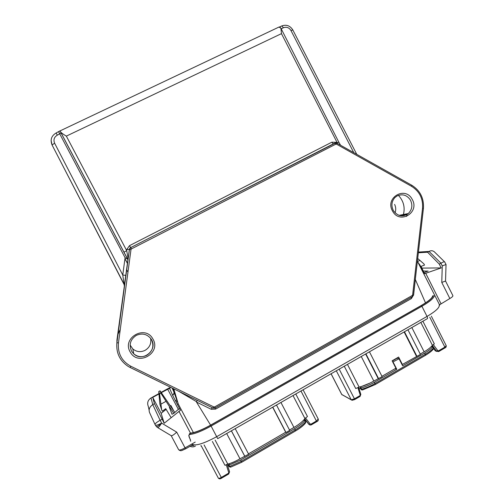 <?xml version="1.0" encoding="UTF-8"?>
<svg xmlns="http://www.w3.org/2000/svg" width="504" height="504" viewBox="0 0 504 504"><rect width="100%" height="100%" fill="white"/><g stroke="black" fill="none" stroke-linecap="round" stroke-linejoin="round"><path stroke-width="0.76" d="M161.311 392.269L169.426 387.79L169.64 388.483L170.654 387.318M158.817 394.046L152.718 397.41L154.432 403.673L152.756 404.605C149.499 406.923 148.441 409.594 149.581 412.619L149.65 412.757M169.388 388.426L161.513 392.553M449.845 298.519L441.769 282.429L445.555 281.043L452.894 295.678C453.046 296.283 452.031 297.228 449.845 298.519L439.551 304.8M425.527 302.917L415.309 279.455M417.381 261.305L420.613 267.145M433.005 295.753C432.3 298.122 428.343 301.405 421.149 305.588L210.59 425.137L196.484 402.053L211.201 409.267L215.599 409.109L411.346 298.607L413.513 295.13M197.171 400.308L196.484 402.053M169.627 388.452L172.639 395.325C174.063 393.353 174.542 392.377 174.063 392.414L176.797 400.132L172.973 388.452L178.252 403.975L173.786 388.855M196.396 401.612L178.813 391.318M193.397 432.596L178.252 403.975L177.251 404.221L172.639 395.325C173.823 394.424 174.227 393.277 173.861 391.866L172.091 388.023M177.295 401.562L175.921 401.713M177.251 404.221L180.457 410.275L164.178 423.272L161.173 413.337L166.125 409.355M169.369 407.226L172.015 414.263L173.93 413.223L179.468 408.41M170.447 405.877L170.9 405.512L170.453 405.884M152.718 397.41L161.173 413.337M154.432 403.673L164.178 423.272M162.03 419.221L160.108 420.292C156.618 422.308 154.93 423.713 155.043 424.5L155.087 424.589M149.127 410.143L148.296 406.4C146.947 402.929 147.855 400.113 151.017 397.958L158.785 393.668M156.423 426.611L157.714 427.631C158.212 427.94 159.522 426.441 161.645 423.127C158.117 424.941 156.013 425.59 155.333 425.08L155.308 425.017M157.878 427.726L171.184 435.664C172.053 435.966 173.893 434.788 176.702 432.13L185.056 447.873C181.56 449.763 179.424 450.387 178.662 449.738L178.637 449.681M175.373 400.667L176.797 400.132L173.861 391.866M441.769 282.429L442.266 265.879L446.034 264.537M440.943 263.189L429.036 251.427C430.907 250.444 432.634 250.532 434.215 251.691L444.56 261.822C444.011 261.671 442.808 262.13 440.943 263.189L439.286 264.121L427.587 252.227L418.358 252.781M434.215 251.691L434.794 252.258M418.433 252.076L429.036 251.427L427.587 252.227M439.286 264.121L441.195 267.933L424.368 273.741L421.483 267.996L421.212 268.336M420.002 265.961L420.248 265.633L421.483 267.996M419.441 264.902L419.693 264.676L420.248 265.633M418.169 262.603L419.693 264.676M128.142 258.653L127.978 259.636L123.978 252.17L126.718 250.677L128.142 258.653L129.364 249.537L130.99 249.568L118.453 342.966C117.621 353.417 121.741 361.179 130.832 366.251L213.835 406.942L212.959 408.045L130.108 367.454L130.832 366.251M118.453 342.966L116.903 342.651L116.947 340.011L127.978 259.636M124.286 285.655L122.755 275.008L125.08 257.708L127.569 259.113L59.951 130.857L58.621 131.752L125.08 257.708M127.915 259.711L125.786 275.398L122.755 275.008L54.608 143.186C53.241 139.747 54.149 137.069 57.324 135.16L61.11 133.031M127.896 259.692L127.569 259.113M335.62 142.897L335.897 142.317L331.796 142.21L333.283 143.898M331.796 142.21L129.509 245.65L126.901 249.304L129.345 249.549C129.635 248.466 129.994 247.886 130.416 247.798M126.901 249.304L126.718 250.677L66.339 136.112C63.321 134.335 61.394 132.936 60.568 131.909L59.951 130.857M279.021 27.033L280.911 28.224L281.459 33.642L337.674 143.621M280.911 28.224L338.783 142.103L337.019 142.947L335.897 142.317M412.039 199.055L412.436 199.786C419.586 212.726 399.804 224.444 392.711 211.352L392.307 210.615C385.119 197.555 405.071 185.982 412.039 199.055M152.649 338.543L153.096 339.318C161.091 352.97 138.424 366.32 130.492 352.498L130.038 351.716C122.006 337.919 144.868 324.734 152.649 338.543M395.041 212.814C396.075 209.973 395.93 207.169 394.613 204.41M130.12 345.032L132.829 348.944C136.59 351.975 140.692 352.435 145.127 350.324C149.682 347.483 151.509 343.47 150.608 338.285M418.465 251.824L419.114 252.038M441.195 267.933L421.898 268.096M423.234 270.988L428.079 271.152M423.845 272.689L428.003 270.994M424.337 273.672L425.181 273.382L424.135 273.269M184.124 393.92L184.363 394.651M126.699 269.747L127.959 272.185M124.942 258.754L127.411 263.441M127.436 263.252L124.967 258.565M190.669 441.252L190.027 438.946C188.553 436.206 188.565 434.713 190.077 434.461L190.153 433.402L190.777 433.094L189.945 433.471M189.983 438.871L188.767 435.374L190.153 433.402L189.378 433.818M308.883 424.311L304.586 419.032M235.204 428.646L248.648 454.224L239.98 458.785C235.57 461.317 231.512 463.094 227.795 464.102L224.973 465.337L212.379 441.479M276.488 405.014L289.699 430.372L286.007 432.514L285.705 432.224L248.459 453.858M295.772 393.977L307.465 416.512L304.945 418.547C302.885 421.357 299.212 424.318 293.939 427.442L289.51 430.013M228.829 464.43L228.696 463.85M227.814 466.231L228.665 465.734M229.685 463.541L228.362 465.154L228.942 465.186L240.629 460.026L294.563 428.677C299.319 425.867 302.791 423.139 304.977 420.5L305.052 420.141L303.332 420.456M228.362 465.154L229.037 466.439L229.61 466.458L228.942 465.186M294.563 428.677L295.571 430.92L241.769 462.237L230.863 467.057L229.61 466.458L241.303 461.299L240.629 460.026M305.695 421.388L305.336 423.253C303.25 425.748 300.012 428.293 295.621 430.895M369.438 351.811L382.139 376.664L373.817 381.049C368.657 383.985 363.756 386.014 359.119 387.122L355.723 388.521L344.27 366.219M407.931 329.78L420.418 354.425L402.381 364.455L398.62 357.053L392.131 360.807L395.905 368.216L381.956 376.318M436.88 351.477L435.286 350.834L433.572 348.535M432.098 346.55L431.771 346.109M422.887 321.218L434.322 343.854L432.419 345.341C430.851 347.332 428.091 349.493 424.135 351.817L420.241 354.079M402.381 364.455L401.871 364.285M423.996 272.639L421.098 266.364L424.507 265.072L423.864 263.85L417.703 258.489M404.466 331.764L416.972 356.429M404.126 331.96L416.455 356.278M397.454 357.727L397.769 358.35M361.292 386.549L360.259 387.986L360.908 388.017C365.274 386.833 369.772 384.917 374.403 382.265L396.78 369.262L395.117 368.67M370.175 383.002L361.292 386.555M392.755 362.023L399.055 358.754L397.24 358.18L392.263 361.059M399.055 358.754L402.664 365.841L424.702 353.027C428.463 350.816 431.147 348.743 432.741 346.809L432.703 346.487L431.014 346.878M359.138 388.994L360.398 388.263M360.688 387.293L360.568 386.757M393.164 362.162L396.78 369.262M424.702 353.027L425.326 354.255L375.039 383.506L375.247 384.552L362.691 389.894L360.889 389.214L361.519 389.844M433.314 347.703L433.44 348.989L433.018 349.48C432.81 349.726 431.594 351.565 425.571 355.263M432.823 346.563L433.44 348.989M365.904 353.833L378.624 378.712M365.627 353.997L378.164 378.523M272.777 407.144L286.007 432.514M272.664 407.207L285.705 432.224M231.418 430.813L244.881 456.41M231.374 430.838L244.648 456.076M173.767 413.356L160.877 393.196L160.052 390.833L174.844 412.48M159.875 404.139L158.773 391.539L159.573 393.914L161.677 409.891L159.875 404.139M161.677 409.891L162.37 411.201L165.722 408.675L171.127 417.652M159.573 393.914L160.877 393.196L159.566 393.889M160.108 420.292L152.756 404.605L151.017 397.958M167.649 389.164L178.447 409.557M415.327 279.506L413.589 295.136M211.201 409.267L212.203 407.673M183.28 394.008L183.424 393.574M173.634 410.659L170.9 405.512M178.945 411.34L190.506 433.175M195.224 442.084L185.056 447.873L185.617 448.837L192.799 444.742M160.184 420.254L161.645 423.127L176.702 432.13M161.645 423.127C158.722 425.786 156.952 426.919 156.347 426.529L155.049 424.526M335.727 142.89L130.757 247.558L129.433 249.411L116.903 342.651C115.989 352.869 119.769 360.801 128.237 366.44L130.089 367.447M116.821 343.426L117.539 335.79M118.056 334.102L120.267 329.44M407.125 214.395L406.52 216.449M398.406 195.338C403.861 201.272 405.411 208.102 403.061 215.825M442.266 265.879L440.88 263.227M440.956 303.584L425.685 273.212M411.346 298.607L410.93 297.53M215.599 409.109L215.044 408.038M213.009 408.07L215.177 407.969L214.666 406.911L412.209 295.539L412.631 294.884L422.547 208.215C423.165 198.645 419.517 191.356 411.604 186.348L336.571 144.207L335.796 144.182L131.487 248.875L130.99 249.568M124.337 285.85L124.034 284.105L52.076 144.988L54.608 143.186M57.324 135.16L56.133 132.98M51.087 140.395L52.076 144.988L124.368 285.056L125.786 275.398M280.394 27.569L279.581 26.977L281.824 25.912L283.431 27.739L281.207 28.797M281.522 26.05L281.824 25.912C286.455 24.331 290.121 25.685 292.83 29.982L290.959 30.517C289.076 27.556 286.568 26.63 283.431 27.739M353.764 152.662L290.959 30.517M129.509 245.65L130.624 247.659M131.487 248.875L130.719 247.609M129.799 248.453L129.364 249.537M123.978 252.17L60.568 131.909M66.339 136.112L281.459 33.642M334.725 143.13L335.796 144.182M336.571 144.207L336.855 143.161M411.755 185.245L411.604 186.348M422.547 208.215L423.417 208.486L413.526 295.01M412.461 296.673L413.526 295.016L412.631 294.884M412.209 295.539L412.31 296.755L215.189 407.963M213.835 406.942L214.666 406.911M399.055 215.366L408.271 213.551C402.74 217.312 397.801 216.374 393.46 210.741C391.028 205.846 391.507 201.455 394.897 197.555L397.146 195.898C402.469 193.662 406.873 195.004 410.344 199.918C412.877 205.071 412.184 209.614 408.271 213.551L406.583 214.71L400.113 215.655M131.79 351.502C128.665 344.95 130.158 339.583 136.282 335.393C142.374 332.798 147.37 334.076 151.269 339.23L151.471 339.57C154.306 345.996 152.756 351.238 146.815 355.289C142.103 357.538 137.75 357.053 133.755 353.839L131.79 351.502M425.181 273.382L424.362 273.376M191.923 432.974L190.789 433.087M210.609 425.149C202.343 429.742 195.691 432.419 190.657 433.175L190.279 433.39C195.382 432.659 202.173 429.937 210.653 425.225L421.294 305.6C428.671 301.31 432.684 297.965 433.346 295.558M439.204 305.014C439.834 307.434 435.777 311.239 427.027 316.43C427.688 317.854 427.751 318.629 427.209 318.742L217.722 438.65M217.709 438.656L211.1 426.05L421.898 306.274L427.027 316.43L216.707 436.672C203.32 443.885 195.017 446.336 191.797 444.03M421.294 305.6L421.898 306.274C429.509 301.846 433.648 298.387 434.316 295.905M190.077 434.461C195.344 433.717 202.35 430.914 211.1 426.05L210.653 425.225M190.468 439.841L190.027 438.946M304.977 420.5L305.626 421.747C303.44 424.399 299.974 427.127 295.218 429.937L241.303 461.299L241.762 462.244M228.344 473.325L229.572 471.776L228.703 474.012L228.344 473.325L221.294 477.433C219.731 478.283 218.749 478.523 218.352 478.145L201.172 445.681L218.345 478.139C219.221 479.102 220.324 479.09 221.659 478.12L204.076 444.881M229.566 471.763L227.197 464.291L229.572 471.769M228.696 472.437L226.233 464.682M227.795 464.102L215.12 440.087M359.119 387.122L347.451 364.398M354.64 399.603L354.457 398.84L351.219 399.76L352.057 400.296L354.64 399.603M351.288 399.867L341.819 394.556L331.109 373.754M336.307 370.774L351.219 399.76L341.712 394.449L331.065 373.779M360.769 394.349L359.825 395.716L354.457 398.84L339.179 369.13M411.844 327.537L424.135 351.817M420.827 322.402L432.419 345.341M429.78 317.211L444.862 347.124L438.581 350.79L437.762 350.614L436.565 351.156L438.65 351.597L438.581 350.79M433.257 344.553L437.762 350.614M431.348 316.184L446.229 345.694L444.862 347.124L444.931 347.936L438.751 351.54M432.325 345.454L436.565 351.156L435.286 350.834M417.589 261.582L419.901 260.303M360.908 388.017L361.544 389.252C365.91 388.074 370.409 386.159 375.039 383.506L374.403 382.265M432.741 346.809L433.358 348.025C431.764 349.965 429.087 352.044 425.326 354.255L425.445 355.339L375.341 384.495M361.589 389.334L361.57 389.869L362.37 389.983M373.817 381.049L361.255 356.498M300.976 390.997L316.739 421.691L311.302 424.866M318.194 418.988L316.506 420.953L311.012 424.154L311.258 424.885L309.992 425.061L308.272 423.82M305.493 417.936L310.149 423.99L311.012 424.154M310.149 423.99L309.065 424.462L304.737 418.837M293.013 395.558L304.945 418.547M280.936 402.469L293.939 427.442M239.98 458.785L226.68 433.522M360.146 394.865L357.853 387.513M359.825 395.716L360.001 396.478L354.703 399.565M191.432 445.517L193.769 445.599M161.022 404.095L165.879 401.398M158.773 391.539L160.052 390.833M417.388 261.229L439.702 305.103M171.184 435.664L178.662 449.738C181.188 451.679 181.768 450.349 185.604 448.844M155.037 424.5L149.581 412.619M445.542 281.024L446.034 264.632M446.053 264.556L444.673 261.923M423.423 208.454C424.084 198.318 420.223 190.594 411.831 185.283L336.899 143.186L334.826 143.105L130.769 247.584L129.44 249.404L116.915 342.67C115.996 352.882 119.769 360.807 128.237 366.44M59.252 131.261L56.146 132.974C51.395 135.803 50.041 139.81 52.076 144.988M356.763 154.344L292.83 29.982M129.345 249.549L128.098 258.924M59.995 130.927L279.14 26.977M338.783 142.103L340.546 145.234M151.471 339.57C158.168 349.965 142.607 362.59 133.755 353.839L132.829 348.944M432.652 295.955C432.274 298.091 428.431 301.298 421.124 305.582L210.603 425.137C202.356 429.717 195.747 432.369 190.777 433.094M305.852 422.446L305.084 420.179M229.295 466.78L230.473 467.17M228.703 474.012L221.666 478.12M342.027 394.827L341.712 394.449M446.229 345.694C446.298 346.922 445.901 347.653 445.032 347.873M360.889 389.214L360.259 387.986M303.093 389.787L318.276 419.082C318.471 420.355 317.974 421.212 316.783 421.665M360.064 396.44L360.82 394.393L358.596 387.255M200.812 445.763L201.581 446.456M190.084 446.292C191.854 447.111 193.624 447.054 195.401 446.103"/></g></svg>
